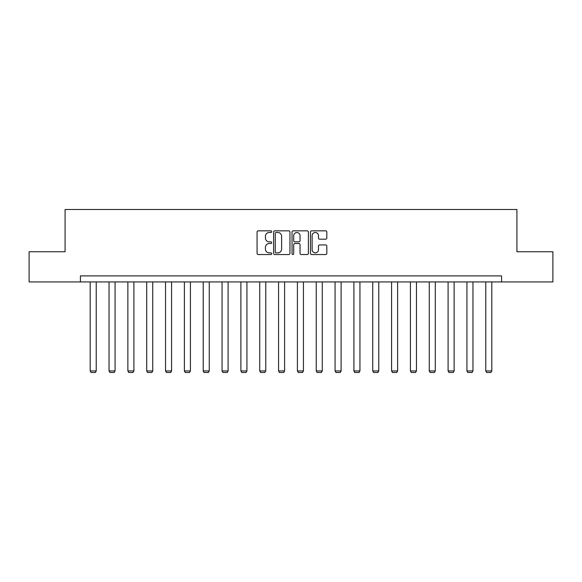 <?xml version="1.0" encoding="UTF-8"?>
<svg xmlns="http://www.w3.org/2000/svg" width="582" height="582" viewBox="0 0 582 582"><rect width="100%" height="100%" fill="white"/><g stroke="black" fill="none" stroke-linecap="round" stroke-linejoin="round"><path stroke-width="0.87" d="M271.678 231.665A0.829 0.829 0 0 0 270.848 230.836L258.255 230.836A1.186 1.186 0 0 0 257.077 232.022L257.077 253.359A1.186 1.186 0 0 0 258.255 254.538L270.848 254.538A0.829 0.829 0 0 0 271.678 253.708A0.829 0.829 0 0 0 270.848 252.879L269.219 252.879A3.79 3.79 0 0 1 265.428 249.089L265.428 247.314A3.79 3.79 0 0 1 269.219 243.516L270.848 243.516A0.829 0.829 0 0 0 271.678 242.687A0.829 0.829 0 0 0 270.848 241.857L269.219 241.857A3.79 3.79 0 0 1 265.428 238.067L265.428 236.292A3.79 3.79 0 0 1 269.219 232.494L270.848 232.494A0.829 0.829 0 0 0 271.678 231.665M325.636 239.195A1.186 1.186 0 0 0 326.822 238.009L326.822 232.022A1.186 1.186 0 0 0 325.636 230.836L311.654 230.836A1.186 1.186 0 0 0 310.468 232.022L310.468 253.359A1.186 1.186 0 0 0 311.654 254.538L325.636 254.538A1.186 1.186 0 0 0 326.822 253.359L326.822 246.128A1.186 1.186 0 0 0 325.636 244.942L319.649 244.942A1.186 1.186 0 0 0 318.47 246.128L318.47 249.714A3.172 3.172 0 0 1 315.298 252.879A3.172 3.172 0 0 1 312.127 249.714L312.127 235.666A3.172 3.172 0 0 1 315.298 232.494A3.172 3.172 0 0 1 318.47 235.666L318.47 238.009A1.186 1.186 0 0 0 319.649 239.195L325.636 239.195M80.418 281.935L29.1 281.935L29.1 251.744L65.082 251.744L65.082 209.484L516.918 209.484L516.918 251.744L552.9 251.744L552.9 281.935L501.582 281.935L501.582 275.897L80.418 275.897L80.418 281.935L501.582 281.935M289.96 232.022A1.186 1.186 0 0 0 288.781 230.836L274.791 230.836A1.186 1.186 0 0 0 273.605 232.022L273.605 253.359A1.186 1.186 0 0 0 274.791 254.538L288.781 254.538A1.186 1.186 0 0 0 289.96 253.359L289.96 232.022M293.219 230.836L307.209 230.836A1.186 1.186 0 0 1 308.395 232.022L308.395 253.359A1.186 1.186 0 0 1 307.209 254.538L301.221 254.538A1.186 1.186 0 0 1 300.036 253.359L300.036 244.702A1.186 1.186 0 0 0 298.85 243.516L294.885 243.516A1.186 1.186 0 0 0 293.699 244.702L293.699 253.708A0.829 0.829 0 0 1 292.87 254.538A0.829 0.829 0 0 1 292.04 253.708L292.04 232.022A1.186 1.186 0 0 1 293.219 230.836M276.094 232.494A0.829 0.829 0 0 0 275.264 233.324L275.264 252.05A0.829 0.829 0 0 0 276.094 252.879L277.818 252.879A3.79 3.79 0 0 0 281.608 249.089L281.608 236.292A3.79 3.79 0 0 0 277.818 232.494L276.094 232.494M300.036 235.725A3.172 3.172 0 0 0 296.864 232.553A3.172 3.172 0 0 0 293.699 235.725L293.699 240.672A1.186 1.186 0 0 0 294.885 241.857L298.85 241.857A1.186 1.186 0 0 0 300.036 240.672L300.036 235.725M96.234 281.935L96.234 370.945L90.195 370.945L90.195 281.935M96.234 370.945L95.332 372.516L91.105 372.516L90.195 370.945M115.069 281.935L115.069 370.945L109.038 370.945L109.038 281.935M115.069 370.945L114.167 372.516L109.94 372.516L109.038 370.945M133.911 281.935L133.911 370.945L127.873 370.945L127.873 281.935M133.911 370.945L133.002 372.516L128.775 372.516L127.873 370.945M152.746 281.935L152.746 370.945L146.708 370.945L146.708 281.935M152.746 370.945L151.837 372.516L147.61 372.516L146.708 370.945M171.581 281.935L171.581 370.945L165.543 370.945L165.543 281.935M171.581 370.945L170.679 372.516L166.452 372.516L165.543 370.945M190.416 281.935L190.416 370.945L184.378 370.945L184.378 281.935M190.416 370.945L189.514 372.516L185.287 372.516L184.378 370.945M209.251 281.935L209.251 370.945L203.22 370.945L203.22 281.935M209.251 370.945L208.349 372.516L204.122 372.516L203.22 370.945M228.093 281.935L228.093 370.945L222.055 370.945L222.055 281.935M228.093 370.945L227.184 372.516L222.957 372.516L222.055 370.945M246.928 281.935L246.928 370.945L240.89 370.945L240.89 281.935M246.928 370.945L246.019 372.516L241.799 372.516L240.89 370.945M265.763 281.935L265.763 370.945L259.725 370.945L259.725 281.935M265.763 370.945L264.861 372.516L260.634 372.516L259.725 370.945M284.598 281.935L284.598 370.945L278.56 370.945L278.56 281.935M284.598 370.945L283.696 372.516L279.469 372.516L278.56 370.945M303.44 281.935L303.44 370.945L297.402 370.945L297.402 281.935M303.44 370.945L302.531 372.516L298.304 372.516L297.402 370.945M322.275 281.935L322.275 370.945L316.237 370.945L316.237 281.935M322.275 370.945L321.366 372.516L317.139 372.516L316.237 370.945M341.11 281.935L341.11 370.945L335.072 370.945L335.072 281.935M341.11 370.945L340.201 372.516L335.981 372.516L335.072 370.945M359.945 281.935L359.945 370.945L353.907 370.945L353.907 281.935M359.945 370.945L359.043 372.516L354.816 372.516L353.907 370.945M378.78 281.935L378.78 370.945L372.749 370.945L372.749 281.935M378.78 370.945L377.878 372.516L373.651 372.516L372.749 370.945M397.622 281.935L397.622 370.945L391.584 370.945L391.584 281.935M397.622 370.945L396.713 372.516L392.486 372.516L391.584 370.945M416.457 281.935L416.457 370.945L410.419 370.945L410.419 281.935M416.457 370.945L415.548 372.516L411.321 372.516L410.419 370.945M435.292 281.935L435.292 370.945L429.254 370.945L429.254 281.935M435.292 370.945L434.39 372.516L430.163 372.516L429.254 370.945M454.127 281.935L454.127 370.945L448.089 370.945L448.089 281.935M454.127 370.945L453.225 372.516L448.998 372.516L448.089 370.945M472.962 281.935L472.962 370.945L466.931 370.945L466.931 281.935M472.962 370.945L472.06 372.516L467.833 372.516L466.931 370.945M491.805 281.935L491.805 370.945L485.766 370.945L485.766 281.935M491.805 370.945L490.895 372.516L486.668 372.516L485.766 370.945"/></g></svg>
